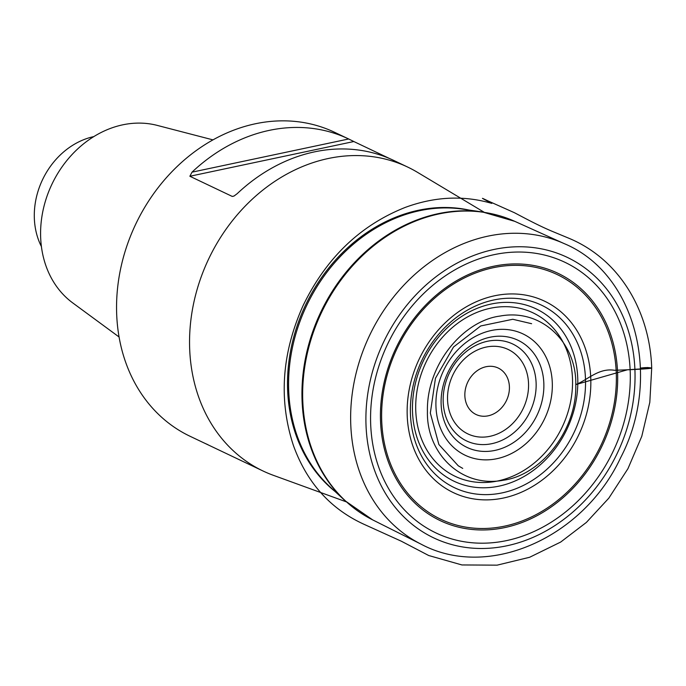<?xml version="1.0" encoding="UTF-8"?>
<svg xmlns="http://www.w3.org/2000/svg" width="686" height="686" viewBox="0 0 686 686"><rect width="100%" height="100%" fill="white"/><g stroke="black" fill="none" stroke-linecap="round" stroke-linejoin="round"><path stroke-width="1.03" d="M509.398 386.552A25.734 21.429 115.5 0 0 475.072 372.378A25.734 21.429 115.5 0 0 476.924 414.884A25.734 21.429 115.5 0 0 509.398 386.552M630.151 370.14A149.9 124.861 115.5 0 0 430.199 287.52A149.9 124.861 115.5 0 0 441.012 535.183A149.9 124.861 115.5 0 0 630.151 370.14M484.145 212.248L417.474 172.323A168.302 140.176 115.5 0 0 407.656 167.058A168.302 140.176 115.5 0 0 259.145 193.109A168.302 140.176 115.5 0 0 189.713 349.869A168.302 140.176 115.5 0 0 263.004 470.982A168.302 140.176 115.5 0 0 273.277 475.287L346.31 501.852M348.574 138.941L334.674 132.329A168.302 140.176 115.5 0 0 135.777 224.048A168.302 140.176 115.5 0 0 190.022 436.253L203.922 442.873M249.001 464.328L203.828 442.822A168.302 140.176 115.5 0 0 207.858 444.657M389.82 158.655L353.83 141.53L189.868 176.259L232.262 196.436L233.917 196.085M232.262 196.436L234.072 196.007L237.185 193.675A168.302 140.176 -64.5 0 1 393.85 160.49M189.868 176.259L192.011 172.169L348.677 138.984A168.302 140.176 115.5 0 0 192.011 172.169M348.677 138.984L353.83 141.53M212.934 139.867L157.223 125.392A99.556 82.92 115.5 0 0 51.956 184.157A99.556 82.92 115.5 0 0 72.733 302.912L119.107 337.015M93.768 136.608A72.33 60.239 115.5 0 0 41.426 246.591M640.492 368.099C645.397 367.422 649.136 367.422 651.7 368.108L649.813 402.33L641.779 436.322L627.939 468.692L608.825 498.147L586.384 522.423L560.694 542.051L529.609 557.281L497.093 565.161L461.91 564.947L428.707 555.514L401.284 541.194L364.034 524.31C330.378 508.918 306.839 482.652 293.437 445.54C278.499 400.084 281.706 353.462 303.049 305.682C326.15 258.005 360.261 225.231 405.383 207.361C434.941 196.53 463.753 195.21 491.828 203.399C475.681 194.944 484.393 199.206 488.689 201.221L514.363 212.686C525.69 218.585 537.275 224.948 551.475 231.028L568.694 238.171C579.293 242.578 589.017 248.263 597.866 255.218C631.763 281.723 650.414 324.624 651.7 368.108C647.79 369.068 628.582 369.763 614.562 370.286C598.758 367.765 588.082 379.624 575.786 384.606C576.952 431.4 540.131 475.492 503.224 480.251C460.906 488.252 426.443 452.837 427.421 411.711C426.246 364.918 463.076 320.825 499.983 316.075C542.292 308.065 576.763 343.489 575.786 384.606L627.501 369.763L651.065 368.279L647.85 367.525L640.492 368.039M528.52 383.14A46.777 38.956 115.5 0 0 466.128 357.355A46.777 38.956 115.5 0 0 469.507 434.632A46.777 38.956 115.5 0 0 528.52 383.14M536.1 382.642A53.671 44.701 -64.5 0 1 468.375 441.733A53.671 44.701 -64.5 0 1 464.499 353.058A53.671 44.701 -64.5 0 1 536.1 382.642M441.149 404.697A59.33 49.418 115.5 0 0 494.958 450.41A59.33 49.418 115.5 0 0 543.818 382.951A59.33 49.418 115.5 0 0 490.018 337.229A59.33 49.418 115.5 0 0 441.149 404.697M435.97 406.909A67.202 55.969 -64.5 0 1 520.76 332.924A67.202 55.969 -64.5 0 1 525.605 443.953A67.202 55.969 -64.5 0 1 435.97 406.909M415.785 411.188A90.535 75.409 115.5 0 0 536.546 461.086A90.535 75.409 115.5 0 0 530.012 311.513A90.535 75.409 115.5 0 0 415.785 411.188M577.715 377.592A95.448 79.507 -64.5 0 1 499.108 486.125A95.448 79.507 -64.5 0 1 412.543 412.569A95.448 79.507 -64.5 0 1 491.159 304.035A95.448 79.507 -64.5 0 1 577.715 377.592M410.477 414.953A101.116 84.224 115.5 0 0 502.169 492.874A101.116 84.224 115.5 0 0 585.441 377.9A101.116 84.224 115.5 0 0 493.748 299.979A101.116 84.224 115.5 0 0 410.477 414.953M407.244 416.342A106.03 88.314 -64.5 0 1 541.022 299.602A106.03 88.314 -64.5 0 1 548.671 474.781A106.03 88.314 -64.5 0 1 407.244 416.342M381.75 421.744A135.494 112.856 115.5 0 0 562.477 496.424A135.494 112.856 115.5 0 0 552.702 272.574A135.494 112.856 115.5 0 0 381.75 421.744M617.554 371.846A136.96 114.073 -64.5 0 1 504.759 527.585A136.96 114.073 -64.5 0 1 380.559 422.044A136.96 114.073 -64.5 0 1 493.354 266.305A136.96 114.073 -64.5 0 1 617.554 371.846M366.05 426.083A155.345 129.388 115.5 0 0 573.256 511.705A155.345 129.388 115.5 0 0 562.057 255.055A155.345 129.388 115.5 0 0 366.05 426.083M482.712 212.034L462.536 209.11A158.955 132.398 115.5 0 0 306.728 305.407A158.955 132.398 115.5 0 0 330.249 487.06L345.238 500.874A165.189 137.594 -64.5 0 1 302.106 401.507A165.189 137.594 -64.5 0 1 482.712 212.034L514.766 221.338A165.343 137.715 115.5 0 0 369.977 248.829A165.343 137.715 115.5 0 0 302.818 401.936A165.343 137.715 115.5 0 0 372.678 519.885L421.135 544.195A166.466 138.658 -64.5 0 1 350.803 425.44A166.466 138.658 -64.5 0 1 418.417 271.296A166.466 138.658 -64.5 0 1 564.192 243.616C635.999 273.5 662.41 377.703 620.59 457.794C583.28 537.935 488.149 580.176 421.135 544.195M334.982 491.425A158.826 132.287 -64.5 0 1 287.657 390.84A158.826 132.287 -64.5 0 1 468.907 210.036M514.766 221.338L564.192 243.616M372.678 519.885L345.238 500.874M249.104 464.371L263.004 470.982M393.755 160.438L407.656 167.058M462.741 468.401L458.274 465.811L438.877 444.519L430.328 413.075L435.464 378.269L453.506 347.03L480.723 325.953L512.785 319.273L531.616 323.706"/></g></svg>
